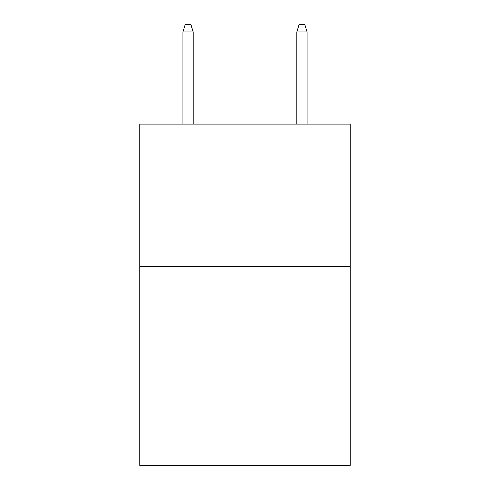 <?xml version="1.0" encoding="UTF-8"?>
<svg xmlns="http://www.w3.org/2000/svg" width="490" height="490" viewBox="0 0 490 490"><rect width="100%" height="100%" fill="white"/><g stroke="black" fill="none" stroke-linecap="round" stroke-linejoin="round"><path stroke-width="0.73" d="M350.246 266.389L350.246 465.5L139.754 465.5L139.754 124.166L350.246 124.166L350.246 266.389L139.754 266.389M193.232 124.166L193.232 31.893L182.99 31.893L182.99 124.166M182.99 31.893L185.269 24.5L190.953 24.5L193.232 31.893M296.769 31.893L299.047 24.5L304.731 24.5L307.01 31.893L296.769 31.893L296.769 124.166M307.01 31.893L307.01 124.166"/></g></svg>
